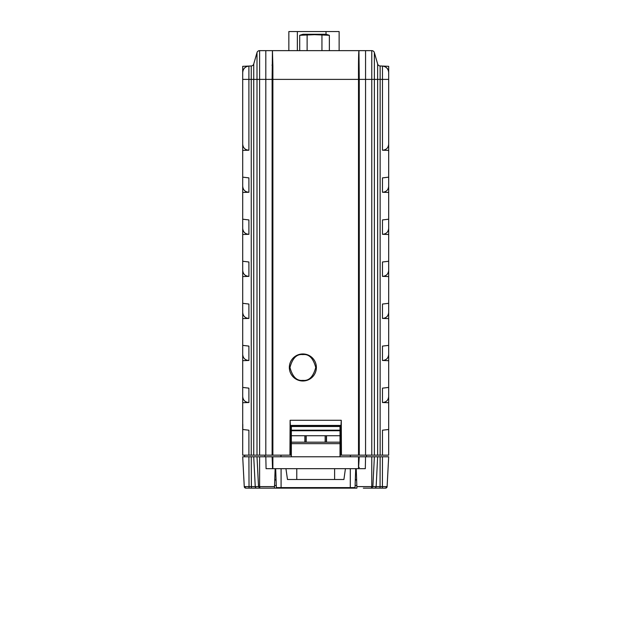 <?xml version="1.0" encoding="UTF-8"?>
<svg xmlns="http://www.w3.org/2000/svg" width="631" height="631" viewBox="0 0 631 631"><rect width="100%" height="100%" fill="white"/><g stroke="black" fill="none" stroke-linecap="round" stroke-linejoin="round"><path stroke-width="0.95" d="M302.856 353.959A13.519 13.519 180 0 0 289.337 367.471A13.519 13.519 180 0 0 302.856 380.99A13.519 13.519 180 0 0 316.376 367.471A13.519 13.519 180 0 0 302.856 353.959M302.856 354.59C296.767 353.857 292.469 358.156 289.968 367.479C292.469 376.802 296.767 381.092 302.856 380.367C308.953 381.092 313.244 376.802 315.745 367.479C313.244 358.156 308.953 353.857 302.856 354.59M388.68 430.097L388.68 177.153L388.68 186.232L388.68 177.153L382.473 177.887L382.473 192.258C386.243 191.998 388.31 189.994 388.68 186.232M388.68 177.153L388.68 66.334L382.473 66.066C386.243 66.602 388.31 68.755 388.68 72.541L388.68 144.176C388.31 147.938 386.243 149.941 382.473 150.202L382.473 66.066L380.13 65.963L380.13 455.164L340.022 455.164L341.032 455.164L340.874 425.436L290.363 425.436L290.355 455.164L290.505 425.436L290.355 455.164L291.356 455.164L289.937 455.164L290.118 420.285L341.261 420.285L341.442 455.164L340.022 455.164L341.032 455.164M388.68 228.288C388.31 232.042 386.243 234.054 382.473 234.306L382.473 219.935L388.68 219.209M388.68 234.495L382.473 234.306M388.68 270.344C388.31 274.099 386.243 276.11 382.473 276.362L382.473 261.991L388.68 261.258M388.68 276.552L382.473 276.362M388.68 312.392C388.31 316.155 386.243 318.158 382.473 318.418L382.473 304.047L388.68 303.314M388.68 318.608L382.473 318.418M388.68 354.448C388.31 358.211 386.243 360.214 382.473 360.475L382.473 346.096L388.68 345.37M388.68 360.664L382.473 360.475M388.68 396.505C388.31 400.259 386.243 402.27 382.473 402.523L382.473 388.152L388.68 387.418M388.68 402.712L382.473 402.523M388.68 390.337L388.68 388.649M388.68 239.417L388.68 287.255M305.081 435.729L305.081 442.181M304.876 435.729L304.876 442.181M326.298 442.181L326.298 435.729M326.503 442.181L326.503 435.729M242.698 449.753L242.698 429.482L248.906 430.208L248.906 455.164L242.698 455.164L242.698 449.753M242.698 455.164L242.698 402.712L248.906 402.523C245.136 402.27 243.069 400.259 242.698 396.505L242.698 387.426L248.906 388.152L248.906 402.523M242.698 402.712L242.698 396.505M371.777 455.164L371.777 79.388L365.562 79.388L365.562 50.638L272.434 50.638L272.884 66.287L272.876 455.164L251.256 455.164L253.733 455.164L251.256 455.164L251.256 65.963L248.906 66.066C245.136 66.602 243.069 68.755 242.698 72.541C243.069 68.755 245.136 66.602 248.906 66.066C245.136 66.602 243.069 68.755 242.698 72.541C243.069 68.755 245.136 66.602 248.906 66.066C245.136 66.602 243.069 68.755 242.698 72.541L242.698 144.176C243.069 147.938 245.136 149.941 248.906 150.202L242.698 150.391L242.698 66.334L248.906 66.066A6.491 6.491 0 0 0 242.698 72.541C243.069 68.755 245.136 66.602 248.906 66.066A6.491 6.491 0 0 0 242.698 72.541M248.906 360.475L242.698 360.664L242.698 345.37L248.906 346.096L248.906 360.475C245.136 360.214 243.069 358.211 242.698 354.448L242.698 345.37L242.698 354.448M248.906 318.418L242.698 318.608L242.698 303.314L248.906 304.047L248.906 318.418C245.136 318.158 243.069 316.155 242.698 312.392L242.698 303.314L242.698 312.392M248.906 276.362L242.698 276.552L242.698 261.258L248.906 261.991L248.906 276.362C245.136 276.11 243.069 274.099 242.698 270.344L242.698 261.258L242.698 270.344M248.906 234.306L242.698 234.495L242.698 219.209L248.906 219.935L248.906 234.306C245.136 234.054 243.069 232.042 242.698 228.288L242.698 219.209L242.698 228.288M248.906 192.258L242.698 192.447L242.698 177.153L248.906 177.887L248.906 192.258C245.136 191.998 243.069 189.994 242.698 186.232L242.698 177.153L242.698 186.232M242.698 150.391L242.698 177.153M242.698 192.447L242.698 219.209M242.698 234.495L242.698 261.258M242.698 276.552L242.698 303.314M242.698 318.608L242.698 345.37M242.698 360.664L242.698 387.418M248.906 66.066L248.906 79.388L253.733 79.388L253.733 455.164L248.906 455.164M251.256 65.963A2.705 2.705 0 0 0 253.733 64.007L253.733 79.388L257.006 79.388L257.006 52.594L253.733 64.007M272.127 64.78L272.127 65.585M365.562 455.164L365.562 79.388L359.26 79.388L359.26 455.164L358.511 455.164L358.511 79.388L359.26 79.388L358.944 50.638C358.881 51.15 358.361 52.547 358.511 79.388L272.119 79.388L272.434 50.638L259.601 50.638L259.601 455.164M341.261 420.285L341.016 425.436M290.363 425.436L290.118 420.285M265.817 455.164L265.817 79.388L272.119 79.388L272.119 455.164L290.355 455.164M257.006 455.164L257.006 79.388L265.817 79.388L265.817 50.638M257.006 52.594A2.705 2.705 0 0 1 259.601 50.638A2.705 2.705 0 0 0 257.006 52.594A2.705 2.705 0 0 1 259.601 50.638M382.473 455.164L382.473 430.208L388.68 429.482L388.68 455.164L377.646 455.164L380.13 455.164L377.646 455.164L377.646 64.007L374.372 52.594L374.372 79.388L371.777 79.388L371.777 50.638L365.562 50.638M371.777 50.638A2.705 2.705 0 0 1 374.372 52.594A2.705 2.705 0 0 0 371.777 50.638A2.705 2.705 0 0 1 374.372 52.594M377.646 64.007A2.705 2.705 0 0 0 380.13 65.963A2.705 2.705 0 0 1 377.646 64.007A2.705 2.705 0 0 0 380.13 65.963A2.705 2.705 0 0 1 377.646 64.007M388.68 440.619L388.68 449.753M377.646 455.164L380.13 455.164L377.646 455.164M388.68 72.541A6.491 6.491 0 0 0 382.473 66.066A6.491 6.491 0 0 1 388.68 72.541M388.68 150.391L382.473 150.202M388.68 192.447L382.473 192.258M339.131 50.638L339.131 31.55L326.014 31.55L326.014 34.255L303.038 34.255L299.701 35.297L314.53 34.673L329.358 35.297L329.358 50.638M299.701 35.297L299.701 50.638M307.116 35.297L307.116 50.638M321.944 35.297L321.944 50.638M326.014 31.55L288.848 31.55L288.848 50.638M260.548 488.142L245.885 488.142L244.26 486.604A1.625 1.625 0 0 0 245.885 488.142L249.947 488.142M359.315 467.579L358.511 467.058M264.996 456.781L264.933 455.164L264.996 456.781M274.517 486.604L274.461 488.142L259.964 488.142L259.601 486.604L274.517 486.604L275.14 468.675M244.26 486.604L242.698 456.781L244.26 486.604L258.513 486.604L259.964 488.142M242.698 456.781L253.733 456.781L255.239 486.604A1.625 1.562 90 0 0 256.793 488.142L245.885 488.142M268.049 488.142L356.917 488.142L356.239 468.675M381.014 488.142L381.432 488.142M356.87 486.604L371.777 486.604L371.414 488.142L363.33 488.142M387.118 486.604A1.625 1.625 0 0 1 385.502 488.142L371.414 488.142L372.874 486.604L374.372 456.781L388.68 456.781L387.118 486.604L385.502 488.142A1.625 1.625 0 0 0 387.118 486.604L382.41 486.604L382.473 456.781M340.022 456.781L291.356 456.781L291.356 443.648L340.022 443.648L340.022 456.781L359.26 456.781L358.511 468.675L365.31 468.675L365.562 456.781L374.372 456.781M366.39 456.781L366.445 455.164L366.39 456.781M345.425 468.675L343.911 479.489L287.476 479.489L285.953 468.675L350.292 468.675L350.292 487.597L355.04 487.597L355.703 468.675L350.292 468.675L358.511 468.675L358.511 456.781L365.562 456.781M280.961 456.781L281.016 455.164L280.961 456.781M350.418 456.781L350.363 455.164L350.418 456.781M359.26 437.078L358.511 444.445M358.511 455.164L359.26 455.164L358.511 455.164M291.356 425.964L340.022 425.964L340.022 425.436L340.022 442.181L340.022 435.729L291.356 435.729L291.356 425.964M285.953 468.675L266.069 468.675L265.817 456.781L291.356 456.781M253.733 456.781L265.817 456.781M291.356 443.648L291.356 435.729L291.356 442.181L340.022 442.181L340.022 443.648M274.556 485.484L276.268 485.484M355.111 485.484L356.83 485.484M356.641 480.033L355.3 480.033M276.078 480.033L274.745 480.033M272.876 446.362L272.119 445.092M325.154 435.729L325.154 442.181M306.232 435.729L306.232 442.181M276.055 479.489L274.761 479.489M356.618 479.489L355.324 479.489M281.087 487.597L281.087 468.675L275.684 468.675L276.339 487.597L350.292 487.597M248.906 150.202L248.906 79.388L242.698 79.388M388.68 79.388L374.372 79.388L374.372 455.164M297.359 31.55L297.359 50.638M257.006 456.781L258.513 486.604L259.601 486.604L259.601 456.781M251.256 456.781L251.39 488.142M248.906 456.781L249.04 488.142M371.777 456.781L371.777 486.604L376.147 486.604L377.646 456.781M374.585 488.142A1.625 1.562 -90 0 0 376.147 486.604L380.059 486.604L380.13 456.781M379.988 488.142L380.059 486.604L382.41 486.604L382.339 488.142M291.356 426.509L340.022 426.509M291.356 430.184L340.022 430.184M291.356 430.721L340.022 430.721M272.876 468.675L272.876 456.781M272.553 468.675L272.119 456.781M296.767 479.489L296.767 468.675M334.611 479.489L334.611 468.675M388.68 100.526L388.68 99.438M388.68 99.13L388.68 94.942M388.68 240.34L388.68 244.568M388.68 246.216L388.68 234.306M242.698 94.492L242.698 382.907M242.698 382.867L242.698 384.326M242.785 424.316L242.793 429.49M242.698 379.452L242.698 378.852M244.583 455.164L244.591 456.781L244.583 455.164M326.022 34.255L329.358 35.297"/></g></svg>
